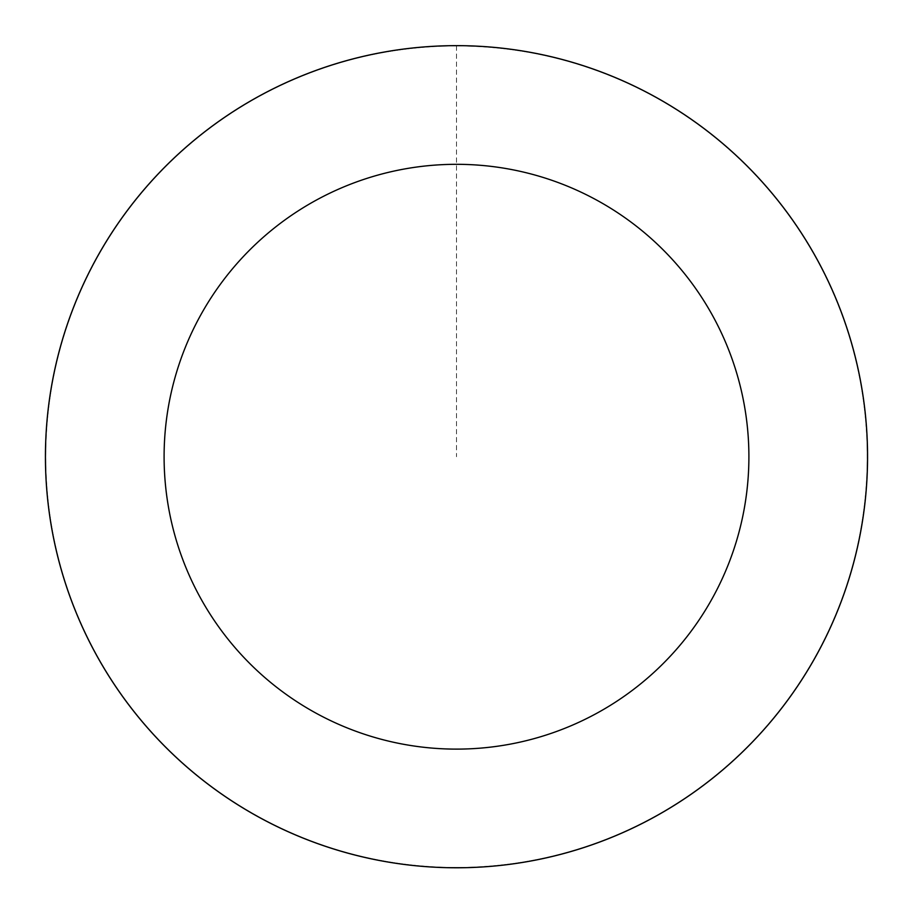 <?xml version="1.0" encoding="UTF-8"?>
<svg xmlns="http://www.w3.org/2000/svg" width="913" height="913" viewBox="0 0 913 913"><rect width="100%" height="100%" fill="white"/><g stroke="black" fill="none" stroke-linecap="round" stroke-linejoin="round"><path stroke-width="0.68" stroke-dasharray="4.57 3.42" d="M784.472 704.06A410.782 410.782 0 0 1 78.313 617.074A410.782 410.782 0 0 1 506.715 49.005A410.782 410.782 0 0 1 784.472 704.06A410.782 410.782 0 0 1 78.313 617.074A410.782 410.782 0 0 1 506.715 49.005A410.782 410.782 0 0 1 784.472 704.06M784.701 704.22A411.067 411.067 0 0 0 704.014 128.516A411.067 411.067 0 0 0 128.299 209.203A411.067 411.067 0 0 0 208.986 784.918A411.067 411.067 0 0 0 784.701 704.22M784.45 704.037A410.759 410.759 0 0 0 703.82 128.767A410.759 410.759 0 0 0 128.55 209.397A410.759 410.759 0 0 0 209.18 784.666A410.759 410.759 0 0 0 784.45 704.037M128.299 209.203A411.067 411.067 0 0 0 406.251 864.702A411.067 411.067 0 0 0 834.95 296.246A411.067 411.067 0 0 0 128.299 209.203M456.5 45.924L456.5 456.717"/><path stroke-width="1.37" d="M128.299 209.203A411.067 411.067 0 0 0 406.251 864.702A411.067 411.067 0 0 0 834.95 296.246A411.067 411.067 0 0 0 128.299 209.203M223.046 280.656A292.4 292.4 0 0 0 420.756 746.925A292.4 292.4 0 0 0 725.698 342.569A292.4 292.4 0 0 0 223.046 280.656"/></g></svg>
